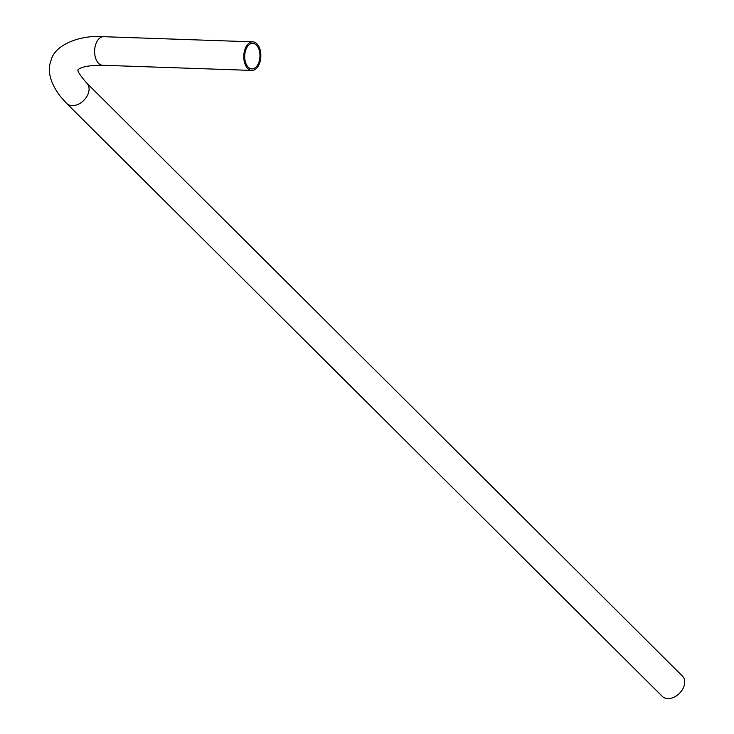 <?xml version="1.0" encoding="UTF-8"?>
<svg xmlns="http://www.w3.org/2000/svg" width="734" height="734" viewBox="0 0 734 734"><rect width="100%" height="100%" fill="white"/><g stroke="black" fill="none" stroke-linecap="round" stroke-linejoin="round"><path stroke-width="1.1" d="M247.753 68.482A14.295 8.533 92 0 0 251.826 70.418A14.295 8.533 92 0 0 260.451 59.995A14.295 8.533 92 0 0 256.891 43.783A14.295 8.533 92 0 0 252.817 41.847A14.295 8.533 92 0 0 244.193 52.27A14.295 8.533 92 0 0 247.753 68.482M256.405 45.077A12.79 7.634 92 0 0 252.762 43.352A12.79 7.634 92 0 0 245.046 52.674A12.79 7.634 92 0 0 248.23 67.179A12.79 7.634 92 0 0 251.881 68.913A12.79 7.634 92 0 0 259.597 59.592A12.79 7.634 92 0 0 256.405 45.077M683.849 686.648A14.295 10.028 -45.1 0 0 682.473 676.124L86.823 83.153A14.295 10.028 -45.1 0 1 88.199 93.677A14.295 10.028 -45.1 0 1 78.18 104.329A14.295 10.028 -45.1 0 1 66.656 103.411L662.307 696.382A14.295 10.028 -45.1 0 0 673.83 697.3A14.295 10.028 -45.1 0 0 683.849 686.648M66.656 103.411L60.17 96.2C49.976 82.492 46.994 70.4 51.215 59.904C55.123 44.113 81.621 34.636 103.641 36.7A14.295 8.533 92 0 0 95.934 43.801A14.295 8.533 92 0 0 98.585 63.335A14.295 8.533 92 0 0 102.659 65.271C78.758 65.078 77.18 71.005 77.969 69.923L78.024 69.813M251.826 70.418L102.659 65.271M78.052 69.702C79.391 70.391 73.859 68.244 86.823 83.153M252.817 41.847L103.641 36.7"/></g></svg>
